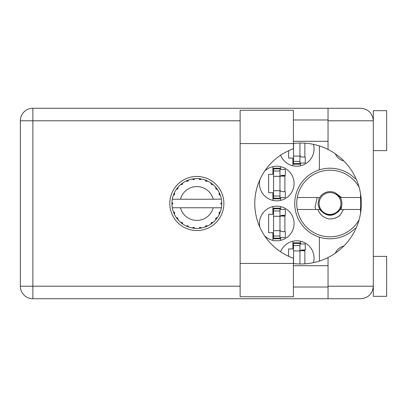 <?xml version="1.0" encoding="UTF-8"?>
<svg xmlns="http://www.w3.org/2000/svg" width="407" height="407" viewBox="0 0 407 407"><rect width="100%" height="100%" fill="white"/><g stroke="black" fill="none" stroke-linecap="round" stroke-linejoin="round"><path stroke-width="0.61" d="M343.829 160.943A12.388 12.388 0 0 1 335.317 153.8M259.859 179.757A17.318 17.318 0 0 0 276.76 200.834A17.318 17.318 0 0 0 283.44 167.542A17.318 17.318 0 0 0 264.596 171.199M313.451 262.647A17.318 17.318 0 0 0 299.949 241.097A17.318 17.318 0 0 0 280.616 251.801M264.596 235.801A17.318 17.318 0 0 0 294.078 223.479A17.318 17.318 0 0 0 276.76 206.166A17.318 17.318 0 0 0 259.859 227.243M280.616 155.199A17.318 17.318 0 0 0 314.056 148.886A17.318 17.318 0 0 0 313.451 144.353M272.899 166.641L272.899 174.328L268.635 174.328L268.635 192.709L272.899 192.709L272.899 200.402M292.877 241.234L292.877 248.921L288.614 248.921L288.614 256.273M272.899 206.598L272.899 214.291L268.635 214.291L268.635 232.672L272.899 232.672L272.899 240.359M288.614 150.727L288.614 158.079L292.877 158.079L292.877 165.766M319.383 145.93L319.383 169.851A35.297 35.297 0 0 0 319.383 237.149L319.383 261.07M355.972 178.592L355.052 178.592A35.297 35.297 0 0 0 319.383 169.851M335.317 253.2A12.388 12.388 0 0 1 343.829 246.057M319.383 237.149A35.297 35.297 0 0 0 355.052 228.408L355.972 228.408M300.605 165.766L300.605 163.009M304.863 157.016L304.863 143.157M280.621 240.359L280.621 237.602M280.621 209.361L280.621 206.598M284.885 231.603L284.885 215.354M300.605 243.991L300.605 241.234M304.863 263.843L304.863 249.984M280.621 200.402L280.621 197.639M280.621 169.398L280.621 166.641M284.885 191.646L284.885 175.397M299.939 143.035L299.939 163.538L293.544 163.538L293.544 164.204L299.939 164.204L299.939 163.538M293.544 143.473L293.544 163.538M299.939 163.009L305.265 163.009L305.265 157.016L302.07 157.016A2.132 2.132 0 0 1 299.939 154.884M293.411 143.559L293.411 148.779A58.074 58.074 0 0 0 293.411 258.221L293.411 296.739L240.13 296.739L240.13 110.261L293.411 110.261L293.411 143.559L240.13 143.559M373.331 256.379L386.65 256.379L386.65 296.342L373.331 296.342L373.331 286.218C372.532 293.768 368.36 297.939 360.811 298.738L328.042 298.738L328.042 286.218L373.331 286.218L373.331 110.658L386.65 110.658L386.65 150.621L373.331 150.621M373.331 119.984L373.071 118.254L373.331 120.782L328.042 120.782L328.042 149.476A60.475 60.475 0 0 0 293.411 143.488M373.071 288.746L373.331 287.016M293.411 263.512A60.475 60.475 0 0 0 328.042 257.524L328.042 286.218M196.84 176.46A27.04 27.04 0 0 0 169.8 203.5A27.04 27.04 0 0 0 196.84 230.54A27.04 27.04 0 0 0 223.881 203.5A27.04 27.04 0 0 0 196.84 176.46M293.411 287.016L328.042 287.016M293.411 265.705L328.042 265.705M293.411 141.295L328.042 141.295M293.411 119.984L328.042 119.984M328.042 120.782L328.042 108.262L360.811 108.262C368.36 109.061 372.532 113.232 373.331 120.782M328.042 298.738L32.87 298.738A12.52 12.52 0 0 1 20.35 286.218L20.35 120.782A12.52 12.52 0 0 1 32.87 108.262L328.042 108.262M360.541 193.701L360.541 213.299M328.042 257.524A60.475 60.475 0 0 0 328.042 149.476M279.955 238.131L279.955 208.16L273.565 208.16L273.565 238.797L279.955 238.797L279.955 238.131L273.565 238.131M279.955 208.827L273.565 208.827M279.955 209.361L285.287 209.361L285.287 215.354L282.087 215.354A2.132 2.132 0 0 0 279.955 217.486M279.955 237.602L285.287 237.602L285.287 231.603L282.087 231.603A2.132 2.132 0 0 1 279.955 229.472M280.545 216.015L284.885 216.148M281.008 215.649L284.885 215.878M299.939 263.965L299.939 242.796L293.544 242.796L293.544 263.527M299.939 243.462L293.544 243.462M299.939 243.991L305.265 243.991L305.265 249.984L302.07 249.984A2.132 2.132 0 0 0 299.939 252.116M300.524 250.646L304.863 250.778M300.987 250.28L304.863 250.508M279.955 198.173L279.955 168.203L273.565 168.203L273.565 198.84L279.955 198.84L279.955 198.173L273.565 198.173M279.955 168.869L273.565 168.869M279.955 169.398L285.287 169.398L285.287 175.397L282.087 175.397A2.132 2.132 0 0 0 279.955 177.528M279.955 197.639L285.287 197.639L285.287 191.646L282.087 191.646A2.132 2.132 0 0 1 279.955 189.514M280.545 176.058L284.885 176.185M281.008 175.687L284.885 175.916M221.164 199.237L221.383 199.237A24.908 24.908 0 0 1 221.723 202.35L220.813 203.724L221.729 204.523M221.729 204.548L221.729 202.483M207.214 226.144L207.672 225.931A24.908 24.908 0 0 0 210.846 224.099L213.11 222.359A24.908 24.908 0 0 0 215.7 219.77L217.435 217.506A24.908 24.908 0 0 0 219.271 214.331L220.36 211.701A24.908 24.908 0 0 0 221.306 208.16L221.383 207.763A24.908 24.908 0 0 0 221.723 204.65L221.749 203.5L220.818 203.5L221.734 202.584A24.908 24.908 0 0 1 221.744 203.108M171.937 203.892A24.908 24.908 0 0 0 171.947 204.416L172.863 203.724L171.958 202.35L171.947 204.416L172.863 203.5L171.932 203.5L172.863 203.5L171.952 202.518M177.65 219.378L177.981 219.77A24.908 24.908 0 0 0 180.571 222.359L182.835 224.099A24.908 24.908 0 0 0 186.004 225.931L188.639 227.02L187.729 225.676L186.238 226.038M188.161 226.847L188.639 227.02A24.908 24.908 0 0 0 192.18 227.971L195.009 228.342L193.778 227.279L192.18 227.971L192.684 228.057M194.5 228.296L195.009 228.342A24.908 24.908 0 0 0 198.672 228.342L201.501 227.971L200.041 227.264L198.926 228.322M200.997 228.057L201.501 227.971A24.908 24.908 0 0 0 205.042 227.02L207.672 225.931L206.079 225.626L205.042 227.02L205.52 226.847M211.513 222.624L212.001 223.26L213.11 222.359L211.381 222.563L210.846 224.099L211.269 223.804M215.964 218.172L216.6 218.661L217.435 217.506L215.817 218.152L215.7 219.77L216.031 219.378M220.187 212.179L220.36 211.701L219.017 212.612L219.271 214.331L219.485 213.873L219.271 214.331M213.212 207.763L180.469 207.763A16.916 16.916 0 0 0 213.212 207.763L221.123 207.763L221.306 208.16L221.383 207.763L220.436 207.763M180.469 207.763L172.298 207.763L172.37 208.16L172.558 207.763M172.349 208.043L172.37 208.16A24.908 24.908 0 0 0 173.321 211.701L174.41 214.331L174.664 212.612L173.321 211.701M174.572 212.724L173.83 213.034L174.41 214.331A24.908 24.908 0 0 0 176.241 217.506L176.536 217.928M177.778 218.04L176.241 217.506L177.981 219.77L177.778 218.04M182.168 222.624L181.675 223.26L182.835 224.099L182.3 222.563L180.571 222.359L180.962 222.69M177.717 218.172L177.081 218.661M171.958 204.65A24.908 24.908 0 0 0 172.298 207.763L172.37 208.16M219.485 193.127L219.271 192.669A24.908 24.908 0 0 0 217.435 189.494L215.7 187.23A24.908 24.908 0 0 0 213.11 184.641L210.846 182.901L211.269 183.196L210.846 182.901L211.381 184.437L213.11 184.641L212.719 184.31M180.469 199.237L213.212 199.237A16.916 16.916 0 0 0 180.469 199.237L172.558 199.237L172.37 198.84L172.512 199.237M173.494 194.821L173.321 195.299L174.664 194.388L174.41 192.669L174.196 193.127M171.958 202.35A24.908 24.908 0 0 1 172.298 199.237L173.245 199.237M176.536 189.072L176.241 189.494A24.908 24.908 0 0 0 174.41 192.669L173.321 195.299A24.908 24.908 0 0 0 172.37 198.84L172.298 199.237M213.212 199.237L221.357 199.104M221.372 199.196L221.306 198.84L221.123 199.237M221.383 199.237L221.306 198.84A24.908 24.908 0 0 0 220.36 195.299L220.187 194.821M219.017 194.388L220.36 195.299L219.271 192.669L219.017 194.388M215.7 187.23L215.903 188.96L217.435 189.494L217.145 189.072M210.846 182.901A24.908 24.908 0 0 0 207.672 181.069L207.214 180.856M206.079 181.374L207.672 181.069L205.042 179.98L206.079 181.374M205.52 180.153L205.042 179.98A24.908 24.908 0 0 0 201.501 179.029L200.997 178.943M200.041 179.736L201.501 179.029L198.672 178.658L200.041 179.736M199.181 178.704L198.672 178.658A24.908 24.908 0 0 0 195.009 178.658L194.5 178.704M193.778 179.721L195.009 178.658L192.18 179.029L193.778 179.721M192.684 178.943L192.18 179.029A24.908 24.908 0 0 0 188.639 179.98L188.161 180.153M187.729 181.324L188.639 179.98L186.004 181.069L187.729 181.324M186.467 180.856L186.004 181.069A24.908 24.908 0 0 0 182.835 182.901L182.412 183.196M182.3 184.437L182.835 182.901L180.571 184.641L182.3 184.437M180.962 184.31L180.571 184.641A24.908 24.908 0 0 0 177.981 187.23L177.65 187.622M177.859 188.848L177.981 187.23L176.241 189.494L177.859 188.848M174.572 194.276L173.83 193.966M177.717 188.828L177.081 188.339M182.168 184.376L181.675 183.74M187.617 181.232L187.306 180.489M193.691 179.604L193.59 178.805M199.985 179.604L200.091 178.805M216.6 188.339L216.178 188.66M206.064 181.232L206.374 180.489M211.513 184.376L212.001 183.74M219.851 193.966L219.363 194.17M221.734 204.416L220.818 203.5M219.108 212.724L219.851 213.034L220.36 211.701M206.064 225.768L206.374 226.511M199.985 227.396L200.091 228.195L201.501 227.971M174.196 213.873L174.41 214.331M193.59 228.195L193.691 227.396M359.132 219.709A33.298 33.298 0 0 1 297.283 197.507A33.298 33.298 0 0 1 359.132 187.291M340.995 209.493L341.732 205.443A11.854 11.854 0 0 0 340.267 197.507L335.444 192.949M341.732 205.443L340.267 209.493C333.45 217.206 326.633 217.206 319.81 209.493L318.35 205.479M297.283 209.493L319.81 209.493M340.267 209.493L360.541 209.493M343.396 209.493L340.206 215.15C336.955 217.908 333.185 219.164 328.897 218.915C323.514 217.75 319.841 214.606 317.882 209.493M297.283 197.507L319.81 197.507A11.854 11.854 0 0 1 335.363 192.908L341.575 197.507L340.267 197.507M340.206 215.15L337.769 216.89L335.047 218.127M317.129 197.507L315.049 207.27L315.791 209.493M335.526 192.989L335.968 193.233M360.541 197.507L341.575 197.507M340.964 203.5A10.923 10.923 0 0 1 330.041 214.423A10.923 10.923 0 0 1 319.119 203.5A10.923 10.923 0 0 1 330.041 192.577A10.923 10.923 0 0 1 340.964 203.5M338.207 212.093L339.372 209.9C334.885 215.222 329.614 216.178 323.55 212.769C320.212 210.577 318.386 207.484 318.076 203.5L319.297 197.507M299.939 156.079L293.544 156.079M299.939 161.406L293.544 161.406M240.13 120.782L32.87 120.782L32.87 286.218L240.13 286.218M32.87 298.738L32.87 286.218L20.35 286.218A12.52 12.52 0 0 0 32.87 298.738M20.35 120.782L32.87 120.782L32.87 108.262M293.411 263.441L240.13 263.441M279.955 216.285L273.565 216.285M279.955 210.963L273.565 210.963M279.955 230.672L273.565 230.672M279.955 235.999L273.565 235.999M299.939 250.921L293.544 250.921M299.939 245.594L293.544 245.594M279.955 176.328L273.565 176.328M279.955 171.001L273.565 171.001M279.955 190.715L273.565 190.715M279.955 196.037L273.565 196.037"/></g></svg>
